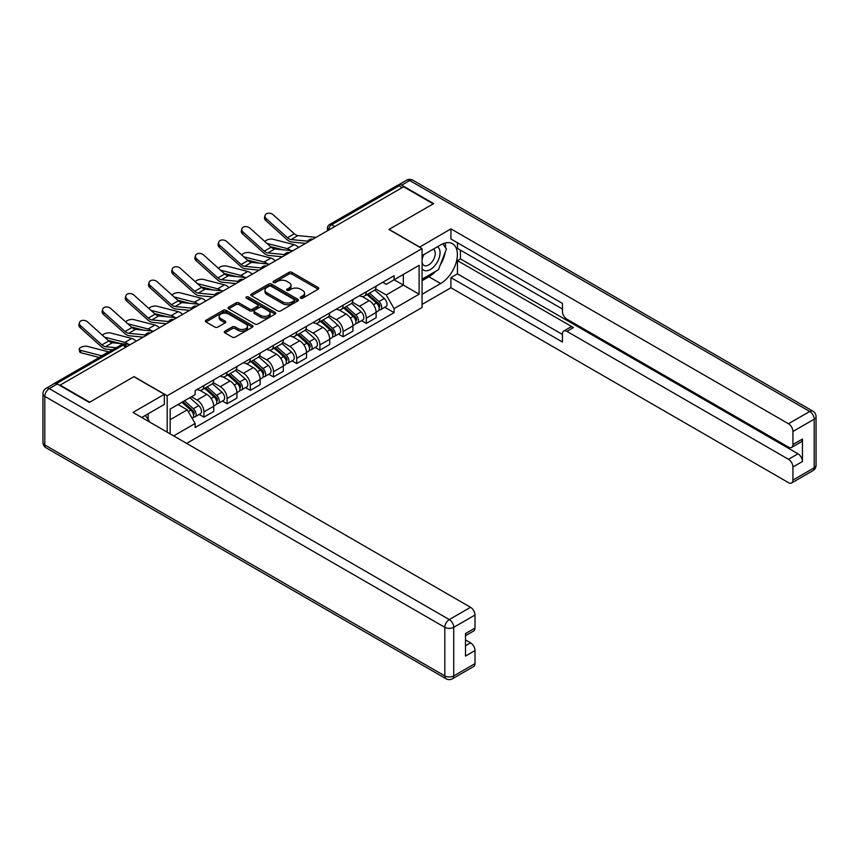 <?xml version="1.0" encoding="UTF-8"?>
<svg xmlns="http://www.w3.org/2000/svg" width="859" height="859" viewBox="0 0 859 859"><rect width="100%" height="100%" fill="white"/><g stroke="black" fill="none" stroke-linecap="round" stroke-linejoin="round"><path stroke-width="1.29" d="M300.618 298.17A1.45 0.838 0 0 0 302.658 298.17L318.163 289.215A2.062 1.192 0 0 0 318.775 288.366A2.062 1.192 0 0 0 318.163 287.529L291.888 272.357A2.062 1.192 0 0 0 288.978 272.357L273.463 281.312A1.45 0.838 0 0 0 273.044 281.902A1.45 0.838 0 0 0 273.463 282.493A1.45 0.838 0 0 0 275.503 282.493L277.511 281.333A6.604 3.812 0 0 1 286.852 281.333L289.043 282.6A6.604 3.812 0 0 1 290.976 285.295A6.604 3.812 0 0 1 289.043 287.99L287.035 289.15A1.45 0.838 0 0 0 286.616 289.741A1.45 0.838 0 0 0 287.035 290.331A1.45 0.838 0 0 0 289.086 290.331L291.094 289.172A6.604 3.812 0 0 1 300.435 289.172L302.626 290.439A6.604 3.812 0 0 1 304.558 293.134A6.604 3.812 0 0 1 302.626 295.829L300.618 296.989A1.45 0.838 0 0 0 300.188 297.579A1.45 0.838 0 0 0 300.618 298.17L300.618 296.989M224.897 331.177A2.062 1.192 0 0 0 224.285 332.025A2.062 1.192 0 0 0 224.897 332.863L232.263 337.125A2.062 1.192 0 0 0 235.183 337.125L252.406 327.182A2.062 1.192 0 0 0 253.018 326.334A2.062 1.192 0 0 0 252.406 325.497L226.132 310.324A2.062 1.192 0 0 0 223.211 310.324L205.988 320.267A2.062 1.192 0 0 0 205.387 321.105A2.062 1.192 0 0 0 205.988 321.953L214.9 327.096A2.062 1.192 0 0 0 217.81 327.096L225.187 322.834A2.062 1.192 0 0 0 225.788 321.996A2.062 1.192 0 0 0 225.187 321.148L220.774 318.603A5.519 3.189 0 0 1 219.152 316.348A5.519 3.189 0 0 1 222.567 313.406A5.519 3.189 0 0 1 228.58 314.093L245.878 324.079A5.519 3.189 0 0 1 247.499 326.334A5.519 3.189 0 0 1 244.085 329.276A5.519 3.189 0 0 1 238.072 328.589L235.183 326.925A2.062 1.192 0 0 0 232.263 326.925L224.897 331.177L224.897 332.863L232.263 328.643L232.263 326.925M167.183 395.763L134.025 376.618L89.712 402.195L60.119 385.111L403.623 186.79L433.215 203.873L388.902 229.46L422.07 248.605L167.183 395.763L167.183 432.163M277.661 310.915A2.062 1.192 0 0 0 280.582 310.915L297.805 300.972A2.062 1.192 0 0 0 298.406 300.124A2.062 1.192 0 0 0 297.805 299.286L271.53 284.114A2.062 1.192 0 0 0 268.609 284.114L251.386 294.057A2.062 1.192 0 0 0 250.785 294.905A2.062 1.192 0 0 0 251.386 295.743L277.661 310.915M246.93 298.481A1.45 0.838 0 0 1 248.391 298.685L275.084 314.093L257.883 324.015A2.062 1.192 0 0 1 254.962 324.015L228.687 308.853L236.064 304.623L236.064 302.905L228.687 307.168A2.062 1.192 0 0 0 228.086 308.005A2.062 1.192 0 0 0 228.687 308.853L228.687 307.168M236.064 304.623A2.062 1.192 0 0 1 238.985 304.623L238.985 302.905A2.062 1.192 0 0 0 236.064 302.905M238.985 302.905L249.636 309.057A2.062 1.192 0 0 0 252.557 309.057L257.442 306.233A2.062 1.192 0 0 0 258.054 305.396A2.062 1.192 0 0 0 257.442 304.548L246.35 298.148A1.45 0.838 0 0 1 245.932 297.558A1.45 0.838 0 0 1 246.823 296.784A1.45 0.838 0 0 1 248.391 296.967L275.105 312.386A2.062 1.192 0 0 1 275.707 313.234A2.062 1.192 0 0 1 275.105 314.072L275.105 312.386M186.661 443.405L422.07 307.501L422.07 248.605M53.977 383.769A4.209 2.427 -120 0 0 53.398 383.962A4.209 2.427 -120 0 0 52.947 384.37M334.774 226.54L331.649 224.736A4.209 2.427 60 0 0 329.545 224.532L396.912 185.641A4.209 2.427 60 0 1 399.016 185.845L331.649 224.736A4.209 2.427 120 0 0 328.675 229.89L328.675 230.062M402.141 187.649L399.016 185.845M366.299 291.792A9.674 5.583 60 0 1 364.291 296.13L374.116 290.46A9.674 5.583 -120 0 0 376.113 286.122M352.373 302.207L359.459 306.298A9.674 5.583 60 0 1 366.299 318.152L376.113 312.483A9.674 5.583 -120 0 0 369.273 300.629L362.251 296.58M376.113 312.483L376.113 317.723L366.299 323.381L361.596 320.665M364.291 296.13A9.674 5.583 60 0 1 359.534 295.7M366.299 318.152L366.299 323.381M343.106 305.181A9.674 5.583 60 0 1 341.098 309.53L350.912 303.861A9.674 5.583 -120 0 0 352.92 299.512M338.392 334.065L343.106 336.782L352.92 331.112L352.92 325.872A9.674 5.583 -120 0 0 346.08 314.029L339.047 309.97M341.098 309.53A9.674 5.583 60 0 1 336.331 309.09M329.169 315.597L336.266 319.688A9.674 5.583 60 0 1 343.106 331.542L343.106 336.782M319.902 318.571A9.674 5.583 60 0 1 317.905 322.92L327.719 317.25A9.674 5.583 -120 0 0 329.716 312.912M315.199 347.455L319.902 350.171L329.716 344.502L329.716 339.262A9.674 5.583 -120 0 0 322.877 327.419L315.854 323.36M317.905 322.92A9.674 5.583 60 0 1 313.138 322.479M305.976 328.997L313.063 333.088A9.674 5.583 60 0 1 319.902 344.931L319.902 350.171M296.709 331.971A9.674 5.583 60 0 1 294.701 336.309L304.516 330.651A9.674 5.583 -120 0 0 306.523 326.302M291.996 360.844L296.709 363.561L306.523 357.902L306.523 352.662A9.674 5.583 -120 0 0 299.684 340.808L292.651 336.76M294.701 336.309A9.674 5.583 60 0 1 289.945 335.88M282.772 342.387L289.87 346.478A9.674 5.583 60 0 1 296.709 358.332L296.709 363.561M273.506 345.361A9.674 5.583 60 0 1 271.508 349.71L281.322 344.04A9.674 5.583 -120 0 0 283.32 339.692M268.803 374.245L273.506 376.961L283.32 371.292L283.32 366.052A9.674 5.583 -120 0 0 276.48 354.209L269.458 350.15M271.508 349.71A9.674 5.583 60 0 1 266.741 349.269M259.579 355.776L266.666 359.867A9.674 5.583 60 0 1 273.506 371.722L273.506 376.961M250.313 358.751A9.674 5.583 60 0 1 248.305 363.099L258.119 357.43A9.674 5.583 -120 0 0 260.127 353.092M245.599 387.634L250.313 390.351L260.127 384.682L260.127 379.442A9.674 5.583 -120 0 0 253.287 367.598L246.254 363.54M248.305 363.099A9.674 5.583 60 0 1 243.548 362.659M236.375 369.177L243.473 373.268A9.674 5.583 60 0 1 250.313 385.111L250.313 390.351M227.109 372.151A9.674 5.583 60 0 1 225.112 376.489L234.926 370.83A9.674 5.583 -120 0 0 236.923 366.482M222.406 401.024L227.109 403.741L236.923 398.082L236.923 392.842A9.674 5.583 -120 0 0 230.083 380.988L223.061 376.94M225.112 376.489A9.674 5.583 60 0 1 220.344 376.059M213.182 382.566L220.269 386.657A9.674 5.583 60 0 1 227.109 398.512L227.109 403.741M203.916 385.541A9.674 5.583 60 0 1 201.908 389.889L211.722 384.22A9.674 5.583 -120 0 0 213.73 379.871M199.202 414.425L203.916 417.141L213.73 411.472L213.73 406.232A9.674 5.583 -120 0 0 206.89 394.388L199.857 390.33M201.908 389.889A9.674 5.583 60 0 1 197.151 389.449M191.417 396.794L197.076 400.047A9.674 5.583 60 0 1 203.916 411.901L203.916 417.141M382.727 282.3L386.228 284.318L419.095 265.345L403.333 274.45L403.333 285.091L386.228 294.97L375.566 288.817M170.157 433.881L170.157 409.067L195.143 394.646L195.143 390.609L394.109 275.739L394.109 279.766L419.095 294.197L394.109 308.617L386.228 294.97M419.095 265.345L419.095 294.197M170.157 419.707L187.262 409.84L195.143 423.487L195.143 427.524L394.109 312.655L394.109 308.617M195.143 423.487L173.647 435.9M187.262 409.84L178.038 404.514M384.789 307.275L394.109 312.655M301.187 298.374L302.626 297.547A6.604 3.812 0 0 0 304.558 294.852L304.558 293.134M290.976 285.295L290.976 287.013A6.604 3.812 0 0 1 289.043 289.708L287.615 290.535M318.163 287.529L318.163 289.215L291.888 274.075A2.062 1.192 0 0 0 288.978 274.075L274.042 282.697M297.772 300.983L271.53 285.832A2.062 1.192 0 0 0 268.609 285.832L251.419 295.764M294.154 300.714A1.45 0.838 0 0 0 294.583 300.124A1.45 0.838 0 0 0 294.154 299.533L271.09 286.219A1.45 0.838 0 0 0 269.05 286.219L266.934 287.443A6.604 3.812 0 0 0 265.002 290.138A6.604 3.812 0 0 0 266.934 292.833L282.697 301.938A6.604 3.812 0 0 0 292.039 301.938L294.154 300.714L294.154 302.432A1.45 0.838 0 0 0 294.583 301.842L294.583 300.124M265.002 290.138L265.002 291.856A6.604 3.812 0 0 0 266.934 294.551L266.934 292.833M294.154 302.432L292.039 303.656A6.604 3.812 0 0 1 282.697 303.656L266.934 294.551M238.985 304.623L249.636 310.775A2.062 1.192 0 0 0 252.557 310.775L257.442 307.952A2.062 1.192 0 0 0 258.054 307.114L258.054 305.396M260.696 315.446A5.519 3.189 0 0 0 266.709 316.133A5.519 3.189 0 0 0 270.123 313.191A5.519 3.189 0 0 0 268.502 310.937L262.403 307.415A2.062 1.192 0 0 0 259.493 307.415L254.597 310.239A2.062 1.192 0 0 0 253.996 311.087A2.062 1.192 0 0 0 254.597 311.924L260.696 315.446L260.696 317.164A5.519 3.189 0 0 0 266.709 317.851A5.519 3.189 0 0 0 270.123 314.909L270.123 313.191M253.996 311.087L253.996 312.794A2.062 1.192 0 0 0 254.597 313.642L254.597 311.924M260.696 317.164L254.597 313.642M247.499 326.334L247.499 328.052A5.519 3.189 0 0 1 244.085 330.994A5.519 3.189 0 0 1 238.072 330.307L235.183 328.643A2.062 1.192 0 0 0 232.263 328.643M219.152 316.348L219.152 318.066A5.519 3.189 0 0 0 220.774 320.321L220.774 318.603M225.155 322.855L220.774 320.321M252.406 325.497L252.406 327.182L226.132 312.042A2.062 1.192 0 0 0 223.211 312.042L206.02 321.964L205.988 320.267M298.588 247.435A10.512 6.067 -120 0 0 294.122 244.675L272.937 239.232A4.832 1.943 -11.9 0 0 268.255 239.521A4.832 1.943 -11.9 0 0 264.894 241.572M366.976 294.583L376.425 303.023A5.261 3.039 60 0 1 378.078 311.151L376.113 312.289M367.222 294.809L371.668 297.375M367.92 294.036L378.443 303.42A2.523 1.46 60 0 1 379.238 307.329A2.523 1.46 60 0 1 379.002 307.415M369.499 293.123L378.948 301.563A5.261 3.039 60 0 1 380.601 309.691A5.261 3.039 60 0 1 379.012 309.863M374.771 289.966L384.306 298.47A5.261 3.039 60 0 1 385.959 306.599L380.601 309.691M282.761 249.786L270.542 246.64M290.857 250.581A10.512 6.067 -120 0 0 287.282 248.627L266.924 243.398M316.005 237.374L297.923 235.602A7.785 4.488 60 0 1 294.347 233.788L273.151 214.771A4.832 3.436 15.6 0 0 268.395 213.215A4.832 3.436 15.6 0 0 265.077 215.448A4.832 3.436 15.6 0 0 266.311 218.723L265.796 220.57A4.832 3.436 -164.4 0 1 264.561 217.295L265.077 215.448M307.78 241.186L291.083 239.554A7.785 4.488 60 0 1 287.507 237.739L266.311 218.723M305.589 243.387L291.824 242.034A10.512 6.067 60 0 1 286.981 239.586L265.796 220.57M275.385 260.825A10.512 6.067 -120 0 0 270.929 258.076L249.744 252.621A4.832 1.943 -11.9 0 0 245.062 252.911A4.832 1.943 -11.9 0 0 241.69 254.962M343.772 307.984L353.221 316.413A5.261 3.039 60 0 1 354.874 324.541L352.909 325.679M344.019 308.209L348.475 310.775M344.727 307.425L355.25 316.821A2.523 1.46 60 0 1 356.034 320.718A2.523 1.46 60 0 1 355.809 320.815M346.306 306.523L355.755 314.952A5.261 3.039 60 0 1 357.408 323.091A5.261 3.039 60 0 1 355.819 323.252M351.567 303.356L361.102 311.871A5.261 3.039 60 0 1 362.756 319.999L357.408 323.091M259.568 263.176L247.338 260.03M267.664 263.971A10.512 6.067 -120 0 0 264.089 262.016L243.731 256.787M252.192 274.214A10.512 6.067 -120 0 0 247.725 271.465L226.54 266.022A4.832 1.943 -11.9 0 0 221.858 266.301A4.832 1.943 -11.9 0 0 218.497 268.352M320.579 321.373L330.028 329.813A5.261 3.039 60 0 1 331.681 337.941L329.716 339.069M320.826 321.599L325.271 324.165M321.524 320.826L332.046 330.21A2.523 1.46 60 0 1 332.841 334.108A2.523 1.46 60 0 1 332.605 334.205M323.102 319.913L332.551 328.353A5.261 3.039 60 0 1 334.205 336.481A5.261 3.039 60 0 1 332.616 336.653M328.374 316.746L337.909 325.26A5.261 3.039 60 0 1 339.563 333.389L334.205 336.481M236.365 276.566L224.145 273.43M244.461 277.36A10.512 6.067 -120 0 0 240.885 275.417L220.527 270.177M419.536 247.145L450.911 228.859L788.476 423.745L809.736 411.472L409.722 180.519L401.69 185.157L433.666 203.615L389.052 229.374L419.536 246.973M422.07 255.649L440.656 244.912A23.655 13.658 120 0 1 452.478 243.741A23.655 13.658 120 0 1 456.108 262.704A23.655 13.658 120 0 1 440.656 283.545L422.07 294.283M422.07 304.408L450.911 287.754L450.911 277.629L562.441 342.011L562.441 333.947A6.314 3.64 -120 0 1 563.751 331.059A6.314 3.64 -120 0 1 566.908 331.37L788.476 459.297L797.99 453.799A6.314 3.64 60 0 1 802.456 461.519L802.456 439.035A6.314 3.64 60 0 1 801.146 441.913L791.633 447.41A6.314 3.64 -120 0 0 792.932 444.522L792.932 431.476A6.314 3.64 -120 0 0 788.476 423.745M460.435 250.152L460.435 258.903L457.46 260.621L457.46 273.849L450.911 277.629M457.46 242.764L457.46 248.434L562.441 309.047M791.633 447.41A6.314 3.64 -120 0 1 788.476 447.099L566.908 319.172A6.314 3.64 -120 0 1 562.441 311.452L562.441 303.377L450.911 238.985L450.911 228.859M450.911 287.754L788.476 482.64A6.314 3.64 -120 0 0 791.633 482.962A6.314 3.64 -120 0 0 792.932 480.074L792.932 467.017A6.314 3.64 -120 0 0 788.476 459.297M401.69 185.157A6.314 3.64 -120 0 0 398.533 184.846A6.314 3.64 -120 0 0 397.867 185.447M457.46 260.621L573.447 327.59L566.908 331.37M460.435 258.903L797.99 453.799M457.46 273.849L562.441 334.462M563.751 331.059L570.29 327.279A6.314 3.64 60 0 1 573.447 327.59M422.07 280.71L428.909 276.77A23.655 13.658 120 0 0 435.459 271.433M440.162 265.248A23.655 13.658 120 0 0 445.252 252.117M445.638 247.875A23.655 13.658 120 0 0 445.048 243.054M57.285 383.994L49.264 388.633A6.314 3.64 -120 0 0 46.107 388.322L54.138 383.683A6.314 3.64 60 0 1 57.285 383.994L89.261 402.452L133.875 376.704L164.359 394.302L164.359 404.428L143.238 416.626A23.655 13.658 120 0 0 141.81 417.517M164.359 394.302L132.984 412.417L470.539 607.302A6.314 3.64 60 0 1 475.006 615.033L475.006 628.079A6.314 3.64 60 0 1 473.696 630.968L465.492 635.714M148.145 419.482L148.145 413.791M465.492 645.764L470.539 642.843A6.314 3.64 60 0 1 475.006 650.574L475.006 663.62A6.314 3.64 60 0 1 473.696 666.509L452.435 678.793A6.314 3.64 -120 0 0 453.735 675.904L475.006 663.62M475.006 628.079L465.492 633.577L465.492 656.072L475.006 650.574M470.539 642.843L465.492 639.934M422.07 268.781A13.669 7.892 120 0 0 432.936 267.611A13.669 7.892 120 0 0 440.055 252.729A13.669 7.892 120 0 0 437.575 246.694M423.208 254.983A13.669 7.892 120 0 0 422.07 257.442M422.07 262.016A9.363 5.401 120 0 0 423.949 265.399A9.363 5.401 120 0 0 431.164 262.886A9.363 5.401 120 0 0 435.245 253.469A9.363 5.401 120 0 0 433.312 249.185A9.363 5.401 120 0 0 433.28 249.164M423.981 254.532A9.363 5.401 120 0 0 422.07 260.148M442.793 243.838L446.444 249.035L438.423 269.726L422.36 278.992M145.3 415.434L149.037 420.749L148.736 421.511M292.812 250.764L274.719 248.992A7.785 4.488 60 0 1 271.143 247.177L249.958 228.161A4.832 3.436 15.6 0 0 245.202 226.604A4.832 3.436 15.6 0 0 241.884 228.838A4.832 3.436 15.6 0 0 243.118 232.113L242.603 233.97A4.832 3.436 -164.4 0 1 241.358 230.695L241.884 228.838M284.576 254.586L267.879 252.943A7.785 4.488 60 0 1 264.304 251.129L243.118 232.113M282.386 256.787L268.62 255.434A10.512 6.067 60 0 1 263.788 252.986L242.603 233.97M269.608 264.164L251.526 262.382A7.785 4.488 60 0 1 247.95 260.578L226.765 241.562A4.832 3.436 15.6 0 0 221.998 239.994A4.832 3.436 15.6 0 0 218.68 242.238A4.832 3.436 15.6 0 0 219.915 245.502L219.399 247.36A4.832 3.436 -164.4 0 1 218.165 244.085L218.68 242.238M261.383 267.976L244.686 266.333A7.785 4.488 60 0 1 241.111 264.529L219.915 245.502M259.193 270.177L245.427 268.824A10.512 6.067 60 0 1 240.595 266.376L219.399 247.36M228.988 287.615A10.512 6.067 -120 0 0 224.532 284.855L203.347 279.411A4.832 1.943 -11.9 0 0 198.665 279.701A4.832 1.943 -11.9 0 0 195.294 281.752M297.375 334.763L306.824 343.203A5.261 3.039 60 0 1 308.478 351.331L306.523 352.469M297.622 334.989L302.078 337.555M298.331 334.215L308.853 343.6A2.523 1.46 60 0 1 309.637 347.508A2.523 1.46 60 0 1 309.412 347.594M299.909 333.313L309.358 341.742A5.261 3.039 60 0 1 311.012 349.871A5.261 3.039 60 0 1 309.423 350.043M305.17 330.146L314.716 338.65A5.261 3.039 60 0 1 316.359 346.778L311.012 349.871M213.172 289.966L200.952 286.82M221.268 290.761A10.512 6.067 -120 0 0 217.692 288.807L197.334 283.577M205.795 301.004A10.512 6.067 -120 0 0 201.328 298.256L180.143 292.801A4.832 1.943 -11.9 0 0 175.461 293.091A4.832 1.943 -11.9 0 0 172.101 295.142M274.182 348.163L283.631 356.592A5.261 3.039 60 0 1 285.285 364.721L283.32 365.859M274.429 348.389L278.874 350.955M275.127 347.605L285.65 357A2.523 1.46 60 0 1 286.444 360.898A2.523 1.46 60 0 1 286.208 360.995M276.705 346.703L286.154 355.132A5.261 3.039 60 0 1 287.808 363.271A5.261 3.039 60 0 1 286.219 363.432M281.977 343.536L291.512 352.05A5.261 3.039 60 0 1 293.166 360.179L287.808 363.271M189.968 303.356L177.749 300.21M198.064 304.15A10.512 6.067 -120 0 0 194.488 302.196L174.13 296.967M182.591 314.394A10.512 6.067 -120 0 0 178.135 311.645L156.95 306.201A4.832 1.943 -11.9 0 0 152.268 306.48A4.832 1.943 -11.9 0 0 148.897 308.531M250.978 361.553L260.438 369.993A5.261 3.039 60 0 1 262.081 378.121L260.127 379.248M251.225 361.779L255.681 364.345M251.934 361.005L262.457 370.39A2.523 1.46 60 0 1 263.241 374.288A2.523 1.46 60 0 1 263.015 374.384M253.512 360.093L262.961 368.532A5.261 3.039 60 0 1 264.615 376.661A5.261 3.039 60 0 1 263.026 376.833M258.774 356.925L268.319 365.44A5.261 3.039 60 0 1 269.962 373.568L264.615 376.661M166.775 316.746L154.556 313.61M174.871 317.54A10.512 6.067 -120 0 0 171.295 315.597L150.937 310.357M246.415 277.554L228.333 275.782A7.785 4.488 60 0 1 224.747 273.967L203.562 254.951A4.832 3.436 15.6 0 0 198.805 253.394A4.832 3.436 15.6 0 0 195.487 255.628A4.832 3.436 15.6 0 0 196.722 258.903L196.206 260.749A4.832 3.436 -164.4 0 1 194.961 257.485L195.487 255.628M238.179 281.365L221.482 279.733A7.785 4.488 60 0 1 217.907 277.919L196.722 258.903M235.989 283.567L222.223 282.214A10.512 6.067 60 0 1 217.391 279.766L196.206 260.749M223.211 290.954L205.129 289.172A7.785 4.488 60 0 1 201.554 287.357L180.369 268.341A4.832 3.436 15.6 0 0 175.601 266.784A4.832 3.436 15.6 0 0 172.283 269.017A4.832 3.436 15.6 0 0 173.518 272.292L173.003 274.15A4.832 3.436 -164.4 0 1 171.768 270.875L172.283 269.017M214.986 294.766L198.289 293.123A7.785 4.488 60 0 1 194.714 291.308L173.518 272.292M212.796 296.967L199.03 295.614A10.512 6.067 60 0 1 194.198 293.166L173.003 274.15M200.018 304.344L181.936 302.561A7.785 4.488 60 0 1 178.35 300.757L157.165 281.741A4.832 3.436 15.6 0 0 152.408 280.174A4.832 3.436 15.6 0 0 149.09 282.418A4.832 3.436 15.6 0 0 150.325 285.693L149.81 287.54A4.832 3.436 -164.4 0 1 148.575 284.265L149.09 282.418M191.793 308.156L175.096 306.513A7.785 4.488 60 0 1 171.51 304.709L150.325 285.693M189.592 310.357L175.837 309.004A10.512 6.067 60 0 1 170.995 306.556L149.81 287.54M159.398 327.794A10.512 6.067 -120 0 0 154.931 325.035L133.746 319.591A4.832 1.943 -11.9 0 0 129.065 319.881A4.832 1.943 -11.9 0 0 125.704 321.932M227.785 374.943L237.234 383.382A5.261 3.039 60 0 1 238.888 391.511L236.923 392.649M228.032 375.168L232.478 377.745M228.741 374.395L239.253 383.78A2.523 1.46 60 0 1 240.048 387.688A2.523 1.46 60 0 1 239.811 387.774M230.309 373.493L239.768 381.922A5.261 3.039 60 0 1 241.411 390.05A5.261 3.039 60 0 1 239.822 390.222M235.581 370.326L245.116 378.83A5.261 3.039 60 0 1 246.769 386.958L241.411 390.05M143.582 330.146L131.352 327M151.667 330.94A10.512 6.067 -120 0 0 148.092 328.986L127.733 323.757M176.814 317.733L158.732 315.962A7.785 4.488 60 0 1 155.157 314.147L133.972 295.131A4.832 3.436 15.6 0 0 129.204 293.574A4.832 3.436 15.6 0 0 125.886 295.807A4.832 3.436 15.6 0 0 127.132 299.082L126.606 300.929A4.832 3.436 -164.4 0 1 125.371 297.665L125.886 295.807M168.589 321.545L151.893 319.913A7.785 4.488 60 0 1 148.317 318.098L127.132 299.082M166.399 323.746L152.634 322.393A10.512 6.067 60 0 1 147.802 319.945L126.606 300.929M136.194 341.184A10.512 6.067 -120 0 0 131.738 338.435L110.553 332.981A4.832 1.943 -11.9 0 0 105.872 333.271A4.832 1.943 -11.9 0 0 102.5 335.321M204.582 388.343L214.041 396.772A5.261 3.039 60 0 1 215.684 404.911L213.73 406.039M204.839 388.569L209.285 391.135M205.537 387.796L216.06 397.18A2.523 1.46 60 0 1 216.844 401.078A2.523 1.46 60 0 1 216.618 401.174M207.116 386.883L216.565 395.312A5.261 3.039 60 0 1 218.218 403.451A5.261 3.039 60 0 1 216.629 403.612M212.388 383.715L221.923 392.23A5.261 3.039 60 0 1 223.565 400.358L218.218 403.451M120.378 343.536L108.159 340.389M128.474 344.33A10.512 6.067 -120 0 0 124.899 342.387L104.54 337.147M153.621 331.134L135.539 329.351A7.785 4.488 60 0 1 131.953 327.537L110.768 308.521A4.832 3.436 15.6 0 0 106.011 306.964A4.832 3.436 15.6 0 0 102.693 309.197A4.832 3.436 15.6 0 0 103.928 312.472L103.413 314.33A4.832 3.436 -164.4 0 1 102.178 311.055L102.693 309.197M145.396 334.946L128.7 333.303A7.785 4.488 60 0 1 125.113 331.488L103.928 312.472M143.195 337.147L129.441 335.794A10.512 6.067 60 0 1 124.598 333.346L103.413 314.33M81.025 352.781A4.832 1.943 168.1 0 1 79.715 351.803L79.2 349.355A4.832 1.943 -11.9 0 0 80.51 350.322L81.025 352.781L99.279 357.473M108.889 351.922A10.512 6.067 -120 0 0 108.535 351.825L87.35 346.381A4.832 1.943 -11.9 0 0 81.97 346.896A4.832 1.943 -11.9 0 0 79.2 349.355M181.968 402.248L190.838 410.173A5.261 3.039 60 0 1 192.491 418.301L192.233 418.451M182.054 402.195L186.081 404.525M182.913 401.701L192.856 410.57A2.523 1.46 60 0 1 193.651 414.467A2.523 1.46 60 0 1 193.425 414.564M184.492 400.788L193.372 408.712A5.261 3.039 60 0 1 195.014 416.84A5.261 3.039 60 0 1 193.425 417.012M189.85 397.696L198.719 405.62A5.261 3.039 60 0 1 200.372 413.748L195.014 416.84M102.049 355.873A10.512 6.067 -120 0 0 101.695 355.776L80.51 350.322M130.418 344.523L112.336 342.752A7.785 4.488 60 0 1 108.76 340.937L87.575 321.921A4.832 3.436 15.6 0 0 82.808 320.353A4.832 3.436 15.6 0 0 79.49 322.597A4.832 3.436 15.6 0 0 80.735 325.872L80.209 327.719A4.832 3.436 -164.4 0 1 78.974 324.444L79.49 322.597M116.137 347.745L105.496 346.692A7.785 4.488 60 0 1 101.92 344.888L80.735 325.872M112.561 349.806L106.237 349.183A10.512 6.067 60 0 1 101.405 346.735L80.209 327.719M328.825 229.976L328.675 229.89A4.209 2.427 0 0 1 327.451 228.172L327.451 230.77M227.109 398.512L236.923 392.842M250.313 385.111L260.127 379.442M273.506 371.722L283.32 366.052M296.709 358.332L306.523 352.662M319.902 344.931L329.716 339.262M343.106 331.542L352.92 325.872M203.916 411.901L213.73 406.232M197.076 400.047L206.89 394.388M220.269 386.657L230.083 380.988M243.473 373.268L253.287 367.598M266.666 359.867L276.48 354.209M289.87 346.478L299.684 340.808M313.063 333.088L322.877 327.419M336.266 319.688L346.08 314.029M359.459 306.298L369.273 300.629M312.354 239.478A4.209 2.427 120 0 0 310.496 240.552M289.161 252.879A4.209 2.427 120 0 0 287.303 253.953M265.957 266.269A4.209 2.427 120 0 0 264.1 267.342M242.764 279.658A4.209 2.427 120 0 0 240.907 280.732M219.56 293.059A4.209 2.427 120 0 0 217.703 294.132M196.367 306.448A4.209 2.427 120 0 0 194.51 307.522M173.164 319.838A4.209 2.427 120 0 0 171.306 320.912M149.971 333.238A4.209 2.427 120 0 0 148.113 334.312M125.994 347.079L122.869 345.275L56.469 383.608M127.218 346.37L124.974 345.071A4.209 2.427 120 0 0 122.869 345.275A4.209 2.427 60 0 0 120.765 345.071L53.398 383.962M302.626 297.547L302.626 295.829M287.035 290.331L287.035 289.15M289.043 289.708L289.043 287.99M273.463 282.493L273.463 281.312M288.978 274.075L288.978 272.357M291.888 274.075L291.888 272.357M251.386 295.743L251.386 294.057M268.609 285.832L268.609 284.114M271.53 285.832L271.53 284.114M297.805 300.972L297.805 299.286M282.697 303.656L282.697 301.938M292.039 303.656L292.039 301.938M249.636 310.775L249.636 309.057M252.557 310.775L252.557 309.057M257.442 307.952L257.442 306.233M248.391 298.685L248.391 296.967M235.183 328.643L235.183 326.925M238.072 330.307L238.072 328.589M225.187 322.834L225.187 321.148M223.211 312.042L223.211 310.324M226.132 312.042L226.132 310.324M376.425 303.023L373.472 304.72M379.753 306.169L378.808 306.717M384.306 298.47L378.948 301.563M294.122 244.675L287.282 248.627M291.083 239.554L297.923 235.602M287.507 237.739L294.347 233.788M353.221 316.413L350.279 318.12M356.56 319.559L355.615 320.106M361.102 311.871L355.755 314.952M270.929 258.076L264.089 262.016M330.028 329.813L327.075 331.51M333.356 332.959L332.412 333.507M337.909 325.26L332.551 328.353M247.725 271.465L240.885 275.417M792.932 444.522L802.456 439.035M802.456 461.519L792.932 467.017M792.932 480.074L814.203 467.79L814.203 419.192L792.932 431.476M428.909 276.77L440.656 283.545M814.203 467.79A6.314 3.64 60 0 1 812.893 470.678A6.314 6.314 0 0 0 816.05 465.213A6.314 3.64 180 0 1 814.203 467.79M814.203 419.192A6.314 3.64 0 0 0 816.05 416.626A6.314 6.314 0 0 0 812.893 411.16A6.314 3.64 -60 0 0 809.736 411.472A6.314 3.64 60 0 1 814.203 419.192M398.533 184.846L406.565 180.207A6.314 3.64 60 0 1 409.722 180.519A6.314 3.64 -60 0 1 412.878 180.207L812.893 411.16M46.107 388.322A6.314 6.314 0 0 0 42.95 393.787A6.314 3.64 180 0 0 44.797 396.364A6.314 3.64 -60 0 1 49.264 388.633L449.278 619.586A6.314 3.64 -60 0 0 444.812 627.306L44.797 396.364L44.797 444.951L444.812 675.904L444.812 627.306A6.314 3.64 0 0 0 453.735 627.306L453.735 675.904A6.314 3.64 180 0 1 444.812 675.904A6.314 3.64 -60 0 0 446.122 678.793A6.314 6.314 0 0 0 452.435 678.793M475.006 615.033L453.735 627.306A6.314 3.64 -120 0 0 449.278 619.586L470.539 607.302M46.107 447.84A6.314 3.64 -60 0 1 44.797 444.951A6.314 3.64 0 0 1 42.95 442.374A6.314 6.314 0 0 0 46.107 447.84L446.122 678.793M267.879 252.943L274.719 248.992M264.304 251.129L271.143 247.177M244.686 266.333L251.526 262.382M241.111 264.529L247.95 260.578M306.824 343.203L303.882 344.899M310.163 346.349L309.219 346.896M314.716 338.65L309.358 341.742M224.532 284.855L217.692 288.807M283.631 356.592L280.689 358.3M286.97 359.738L286.015 360.286M291.512 352.05L286.154 355.132M201.328 298.256L194.488 302.196M260.438 369.993L257.485 371.689M263.767 373.139L262.822 373.686M268.319 365.44L262.961 368.532M178.135 311.645L171.295 315.597M221.482 279.733L228.333 275.782M217.907 277.919L224.747 273.967M198.289 293.123L205.129 289.172M194.714 291.308L201.554 287.357M175.096 306.513L181.936 302.561M171.51 304.709L178.35 300.757M237.234 383.382L234.292 385.09M240.574 386.529L239.618 387.076M245.116 378.83L239.768 381.922M154.931 325.035L148.092 328.986M151.893 319.913L158.732 315.962M148.317 318.098L155.157 314.147M214.041 396.772L211.089 398.479M217.37 399.918L216.425 400.466M221.923 392.23L216.565 395.312M131.738 338.435L124.899 342.387M128.7 333.303L135.539 329.351M125.113 331.488L131.953 327.537M190.838 410.173L188.293 411.633M194.177 413.319L193.221 413.866M198.719 405.62L193.372 408.712M108.535 351.825L101.695 355.776M105.496 346.692L112.336 342.752M101.92 344.888L108.76 340.937M312.708 239.274A4.209 4.209 0 0 0 307.318 242.388M289.515 252.675A4.209 4.209 0 0 0 284.114 255.789M266.322 266.065A4.209 4.209 0 0 0 260.921 269.178M243.118 279.454A4.209 4.209 0 0 0 237.718 282.568M219.925 292.855A4.209 4.209 0 0 0 214.525 295.968M196.722 306.244A4.209 4.209 0 0 0 191.321 309.358M173.529 319.634A4.209 4.209 0 0 0 168.128 322.748M150.325 333.034A4.209 4.209 0 0 0 144.935 336.148M124.974 345.071A4.209 4.209 0 0 0 120.765 345.071M329.545 224.532A4.209 4.209 0 0 0 327.451 228.172M791.633 482.962L812.893 470.678M816.05 465.213L816.05 416.626M412.878 180.207A6.314 6.314 0 0 0 406.565 180.207M42.95 393.787L42.95 442.374"/></g></svg>
